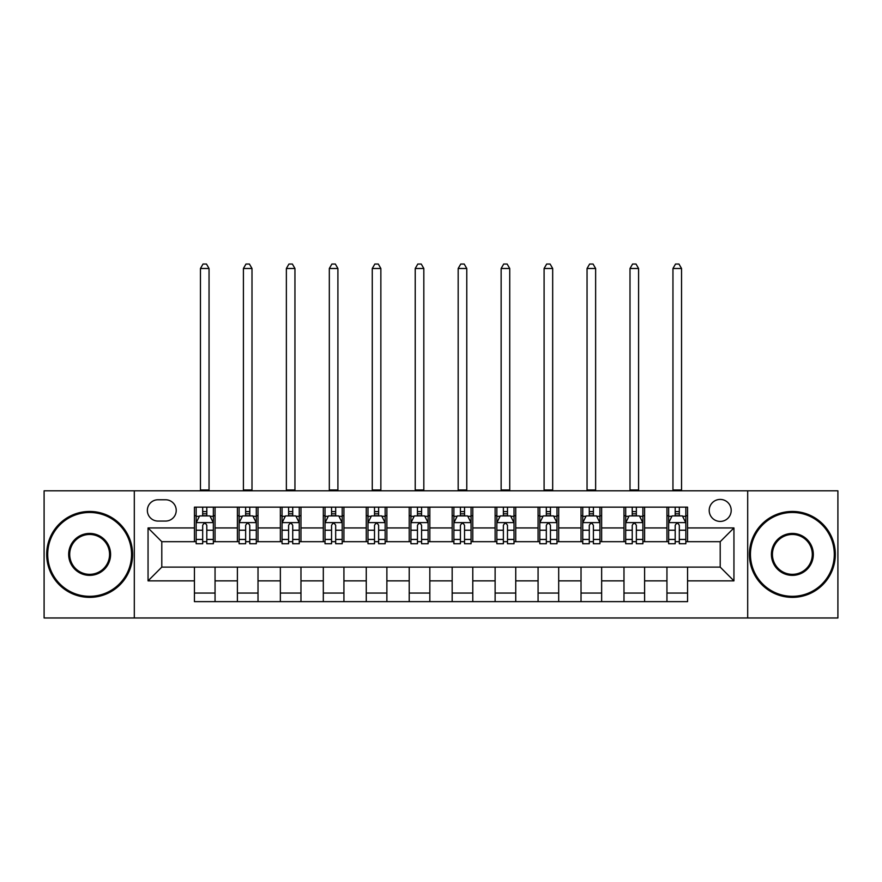 <?xml version="1.0" encoding="UTF-8"?>
<svg xmlns="http://www.w3.org/2000/svg" width="882" height="882" viewBox="0 0 882 882"><rect width="100%" height="100%" fill="white"/><g stroke="black" fill="none" stroke-linecap="round" stroke-linejoin="round"><path stroke-width="1.32" d="M720.208 499.421A10.992 10.992 0 0 0 709.205 510.413A10.992 10.992 0 0 0 720.208 521.416A10.992 10.992 0 0 0 731.2 510.413A10.992 10.992 0 0 0 720.208 499.421M747.693 617.973L837.9 617.973L837.9 490.822L747.693 490.822L747.693 617.973L134.307 617.973L134.307 490.822L44.1 490.822L44.1 617.973L134.307 617.973M158.01 521.064L165.573 521.064A10.65 10.65 0 0 0 176.224 510.413A10.65 10.65 0 0 0 165.573 499.763L158.01 499.763A10.65 10.65 0 0 0 147.36 510.413A10.65 10.65 0 0 0 158.01 521.064M747.693 490.822L134.307 490.822M194.437 580.863L148.055 580.863L148.055 527.943L194.437 527.943L194.437 541.68L161.792 541.68L161.792 567.115L194.437 567.115L194.437 601.645L687.563 601.645L687.563 567.115L720.208 567.115L720.208 541.68L687.563 541.68L687.563 527.943L733.945 527.943L733.945 580.863L687.563 580.863M687.563 527.943L687.563 507.15L194.437 507.15L194.437 527.943M666.946 507.15L666.946 541.68L668.655 541.68M675.193 541.68L679.316 541.68M685.843 541.68L687.563 541.68M666.946 541.68L642.89 541.68M623.982 507.15L623.982 541.68L625.702 541.68M632.229 541.68L636.352 541.68M623.982 541.68L599.936 541.68M581.029 507.15L581.029 541.68L582.748 541.68M589.275 541.68L593.399 541.68M581.029 541.68L556.972 541.68M538.075 507.15L538.075 541.68L539.795 541.68M546.322 541.68L550.445 541.68M538.075 541.68L514.019 541.68M495.122 507.15L495.122 541.68L496.842 541.68M503.368 541.68L507.492 541.68M495.122 541.68L471.065 541.68M452.168 507.15L452.168 541.68L453.888 541.68M460.415 541.68L464.538 541.68M452.168 541.68L428.112 541.68M409.215 507.15L409.215 541.68L410.935 541.68M417.462 541.68L421.585 541.68M409.215 541.68L385.158 541.68M366.262 507.15L366.262 541.68L367.981 541.68M374.508 541.68L378.632 541.68M366.262 541.68L342.205 541.68M323.308 507.15L323.308 541.68L325.028 541.68M331.555 541.68L335.678 541.68M323.308 541.68L299.252 541.68M280.355 507.15L280.355 541.68L282.064 541.68M288.601 541.68L292.725 541.68M280.355 541.68L256.298 541.68M237.39 507.15L237.39 541.68L239.11 541.68M245.648 541.68L249.771 541.68M237.39 541.68L213.345 541.68M194.437 541.68L196.157 541.68M202.684 541.68L206.807 541.68M194.437 567.115L215.054 567.115L215.054 601.645M687.563 567.115L215.054 567.115M215.054 507.15L215.054 541.68M194.437 515.738L196.157 515.738M202.684 515.738L206.807 515.738M213.345 515.738L215.054 515.738M194.437 593.057L215.054 593.057M237.39 567.115L237.39 601.645M258.018 507.15L258.018 541.68M237.39 515.738L239.11 515.738M245.648 515.738L249.771 515.738M256.298 515.738L258.018 515.738M258.018 567.115L258.018 601.645M237.39 593.057L258.018 593.057M280.355 567.115L280.355 601.645M300.971 567.115L300.971 601.645M280.355 593.057L300.971 593.057M300.971 507.15L300.971 541.68M280.355 515.738L282.064 515.738M288.601 515.738L292.725 515.738M299.252 515.738L300.971 515.738M323.308 567.115L323.308 601.645M343.925 567.115L343.925 601.645M323.308 593.057L343.925 593.057M343.925 507.15L343.925 541.68M323.308 515.738L325.028 515.738M331.555 515.738L335.678 515.738M342.205 515.738L343.925 515.738M366.262 567.115L366.262 601.645M386.878 567.115L386.878 601.645M366.262 593.057L386.878 593.057M386.878 507.15L386.878 541.68M366.262 515.738L367.981 515.738M374.508 515.738L378.632 515.738M385.158 515.738L386.878 515.738M409.215 567.115L409.215 601.645M429.832 567.115L429.832 601.645M409.215 593.057L429.832 593.057M429.832 507.15L429.832 541.68M409.215 515.738L410.935 515.738M417.462 515.738L421.585 515.738M428.112 515.738L429.832 515.738M452.168 567.115L452.168 601.645M472.785 567.115L472.785 601.645M452.168 593.057L472.785 593.057M472.785 507.15L472.785 541.68M452.168 515.738L453.888 515.738M460.415 515.738L464.538 515.738M471.065 515.738L472.785 515.738M495.122 567.115L495.122 601.645M515.738 567.115L515.738 601.645M495.122 593.057L515.738 593.057M515.738 507.15L515.738 541.68M495.122 515.738L496.842 515.738M503.368 515.738L507.492 515.738M514.019 515.738L515.738 515.738M538.075 567.115L538.075 601.645M558.692 567.115L558.692 601.645M538.075 593.057L558.692 593.057M558.692 507.15L558.692 541.68M538.075 515.738L539.795 515.738M546.322 515.738L550.445 515.738M556.972 515.738L558.692 515.738M581.029 567.115L581.029 601.645M601.645 567.115L601.645 601.645M581.029 593.057L601.645 593.057M601.645 507.15L601.645 541.68M581.029 515.738L582.748 515.738M589.275 515.738L593.399 515.738M599.936 515.738L601.645 515.738M623.982 567.115L623.982 601.645M644.61 567.115L644.61 601.645M623.982 593.057L644.61 593.057M644.61 507.15L644.61 541.68M623.982 515.738L625.702 515.738M632.229 515.738L636.352 515.738M642.89 515.738L644.61 515.738M666.946 567.115L666.946 601.645M666.946 593.057L687.563 593.057M666.946 515.738L668.655 515.738M675.193 515.738L679.316 515.738M685.843 515.738L687.563 515.738M161.792 541.68L148.055 527.943M161.792 567.115L148.055 580.863M733.945 527.943L720.208 541.68M733.945 580.863L720.208 567.115M206.807 511.615L202.684 511.615M213.345 539.442L206.807 539.442L206.807 543.742L213.345 543.742L213.345 522.783L209.905 515.915L199.597 515.915L196.157 522.783L196.157 543.742L202.684 543.742L202.684 539.442L196.157 539.442M196.157 522.783L196.157 507.15M213.345 522.783L213.345 507.15M202.684 515.915L202.684 507.15M206.807 507.15L206.807 515.915M206.807 539.442L206.807 525.363C205.44 522.717 204.062 522.717 202.684 525.363L202.684 539.442M200.457 490.822L200.457 268.492L209.045 268.492L206.465 264.027L203.036 264.027L200.457 268.492M209.045 490.822L209.045 268.492M249.771 511.615L245.648 511.615M256.298 539.442L249.771 539.442L249.771 543.742L256.298 543.742L256.298 522.783L252.858 515.915L242.55 515.915L239.11 522.783L239.11 543.742L245.648 543.742L245.648 539.442L239.11 539.442M239.11 522.783L239.11 507.15M256.298 522.783L256.298 507.15M245.648 515.915L245.648 507.15M249.771 507.15L249.771 515.915M249.771 539.442L249.771 525.363C248.393 522.717 247.015 522.717 245.648 525.363L245.648 539.442M243.41 490.822L243.41 268.492L251.998 268.492L249.419 264.027L245.99 264.027L243.41 268.492M251.998 490.822L251.998 268.492M292.725 511.615L288.601 511.615M299.252 539.442L292.725 539.442L292.725 543.742L299.252 543.742L299.252 522.783L295.812 515.915L285.503 515.915L282.064 522.783L282.064 543.742L288.601 543.742L288.601 539.442L282.064 539.442M282.064 522.783L282.064 507.15M299.252 522.783L299.252 507.15M288.601 515.915L288.601 507.15M292.725 507.15L292.725 515.915M292.725 539.442L292.725 525.363C291.347 522.717 289.969 522.717 288.601 525.363L288.601 539.442M286.363 490.822L286.363 268.492L294.952 268.492L292.372 264.027L288.943 264.027L286.363 268.492M294.952 490.822L294.952 268.492M335.678 511.615L331.555 511.615M342.205 539.442L335.678 539.442L335.678 543.742L342.205 543.742L342.205 522.783L338.765 515.915L328.457 515.915L325.028 522.783L325.028 543.742L331.555 543.742L331.555 539.442L325.028 539.442M325.028 522.783L325.028 507.15M342.205 522.783L342.205 507.15M331.555 515.915L331.555 507.15M335.678 507.15L335.678 515.915M335.678 539.442L335.678 525.363C334.3 522.717 332.933 522.717 331.555 525.363L331.555 539.442M329.317 490.822L329.317 268.492L337.905 268.492L335.336 264.027L331.897 264.027L329.317 268.492M337.905 490.822L337.905 268.492M378.632 511.615L374.508 511.615M385.158 539.442L378.632 539.442L378.632 543.742L385.158 543.742L385.158 522.783L381.719 515.915L371.41 515.915L367.981 522.783L367.981 543.742L374.508 543.742L374.508 539.442L367.981 539.442M367.981 522.783L367.981 507.15M385.158 522.783L385.158 507.15M374.508 515.915L374.508 507.15M378.632 507.15L378.632 515.915M378.632 539.442L378.632 525.363C377.253 522.717 375.886 522.717 374.508 525.363L374.508 539.442M372.27 490.822L372.27 268.492L380.859 268.492L378.29 264.027L374.85 264.027L372.27 268.492M380.859 490.822L380.859 268.492M89.633 512.475A41.928 41.928 0 0 0 47.705 554.403A41.928 41.928 0 0 0 89.633 596.32A41.928 41.928 0 0 0 131.55 554.403A41.928 41.928 0 0 0 89.633 512.475M89.633 597.357A42.953 42.953 0 0 1 46.68 554.403A42.953 42.953 0 0 1 89.633 511.45A42.953 42.953 0 0 1 132.587 554.403A42.953 42.953 0 0 1 89.633 597.357M89.633 533.434A20.959 20.959 0 0 1 110.592 554.403A20.959 20.959 0 0 1 89.633 575.362A20.959 20.959 0 0 1 68.675 554.403A20.959 20.959 0 0 1 89.633 533.434M89.633 574.336A19.933 19.933 0 0 0 109.566 554.403A19.933 19.933 0 0 0 89.633 534.47A19.933 19.933 0 0 0 69.7 554.403A19.933 19.933 0 0 0 89.633 574.336M792.367 512.475A41.928 41.928 0 0 0 750.45 554.403A41.928 41.928 0 0 0 792.367 596.32A41.928 41.928 0 0 0 834.295 554.403A41.928 41.928 0 0 0 792.367 512.475M792.367 597.357A42.953 42.953 0 0 1 749.413 554.403A42.953 42.953 0 0 1 792.367 511.45A42.953 42.953 0 0 1 835.32 554.403A42.953 42.953 0 0 1 792.367 597.357M792.367 533.434A20.959 20.959 0 0 1 813.325 554.403A20.959 20.959 0 0 1 792.367 575.362A20.959 20.959 0 0 1 771.408 554.403A20.959 20.959 0 0 1 792.367 533.434M792.367 574.336A19.933 19.933 0 0 0 812.3 554.403A19.933 19.933 0 0 0 792.367 534.47A19.933 19.933 0 0 0 772.434 554.403A19.933 19.933 0 0 0 792.367 574.336M421.585 511.615L417.462 511.615M428.112 539.442L421.585 539.442L421.585 543.742L428.112 543.742L428.112 522.783L424.672 515.915L414.364 515.915L410.935 522.783L410.935 543.742L417.462 543.742L417.462 539.442L410.935 539.442M410.935 522.783L410.935 507.15M428.112 522.783L428.112 507.15M417.462 515.915L417.462 507.15M421.585 507.15L421.585 515.915M421.585 539.442L421.585 525.363C420.207 522.717 418.84 522.717 417.462 525.363L417.462 539.442M415.224 490.822L415.224 268.492L423.823 268.492L421.243 264.027L417.803 264.027L415.224 268.492M423.823 490.822L423.823 268.492M464.538 511.615L460.415 511.615M471.065 539.442L464.538 539.442L464.538 543.742L471.065 543.742L471.065 522.783L467.636 515.915L457.328 515.915L453.888 522.783L453.888 543.742L460.415 543.742L460.415 539.442L453.888 539.442M453.888 522.783L453.888 507.15M471.065 522.783L471.065 507.15M460.415 515.915L460.415 507.15M464.538 507.15L464.538 515.915M464.538 539.442L464.538 525.363C463.171 522.717 461.793 522.717 460.415 525.363L460.415 539.442M458.177 490.822L458.177 268.492L466.776 268.492L464.197 264.027L460.757 264.027L458.177 268.492M466.776 490.822L466.776 268.492M507.492 511.615L503.368 511.615M514.019 539.442L507.492 539.442L507.492 543.742L514.019 543.742L514.019 522.783L510.59 515.915L500.281 515.915L496.842 522.783L496.842 543.742L503.368 543.742L503.368 539.442L496.842 539.442M496.842 522.783L496.842 507.15M514.019 522.783L514.019 507.15M503.368 515.915L503.368 507.15M507.492 507.15L507.492 515.915M507.492 539.442L507.492 525.363C506.125 522.717 504.747 522.717 503.368 525.363L503.368 539.442M501.141 490.822L501.141 268.492L509.73 268.492L507.15 264.027L503.71 264.027L501.141 268.492M509.73 490.822L509.73 268.492M550.445 511.615L546.322 511.615M556.972 539.442L550.445 539.442L550.445 543.742L556.972 543.742L556.972 522.783L553.543 515.915L543.235 515.915L539.795 522.783L539.795 543.742L546.322 543.742L546.322 539.442L539.795 539.442M539.795 522.783L539.795 507.15M556.972 522.783L556.972 507.15M546.322 515.915L546.322 507.15M550.445 507.15L550.445 515.915M550.445 539.442L550.445 525.363C549.078 522.717 547.7 522.717 546.322 525.363L546.322 539.442M544.095 490.822L544.095 268.492L552.683 268.492L550.103 264.027L546.664 264.027L544.095 268.492M552.683 490.822L552.683 268.492M593.399 511.615L589.275 511.615M599.936 539.442L593.399 539.442L593.399 543.742L599.936 543.742L599.936 522.783L596.497 515.915L586.188 515.915L582.748 522.783L582.748 543.742L589.275 543.742L589.275 539.442L582.748 539.442M582.748 522.783L582.748 507.15M599.936 522.783L599.936 507.15M589.275 515.915L589.275 507.15M593.399 507.15L593.399 515.915M593.399 539.442L593.399 525.363C592.031 522.717 590.653 522.717 589.275 525.363L589.275 539.442M587.048 490.822L587.048 268.492L595.637 268.492L593.057 264.027L589.628 264.027L587.048 268.492M595.637 490.822L595.637 268.492M636.352 511.615L632.229 511.615M642.89 539.442L636.352 539.442L636.352 543.742L642.89 543.742L642.89 522.783L639.45 515.915L629.142 515.915L625.702 522.783L625.702 543.742L632.229 543.742L632.229 539.442L625.702 539.442M625.702 522.783L625.702 507.15M642.89 522.783L642.89 507.15M632.229 515.915L632.229 507.15M636.352 507.15L636.352 515.915M636.352 539.442L636.352 525.363C634.985 522.717 633.607 522.717 632.229 525.363L632.229 539.442M630.002 490.822L630.002 268.492L638.59 268.492L636.01 264.027L632.581 264.027L630.002 268.492M638.59 490.822L638.59 268.492M679.316 511.615L675.193 511.615M685.843 539.442L679.316 539.442L679.316 543.742L685.843 543.742L685.843 522.783L682.403 515.915L672.095 515.915L668.655 522.783L668.655 543.742L675.193 543.742L675.193 539.442L668.655 539.442M668.655 522.783L668.655 507.15M685.843 522.783L685.843 507.15M675.193 515.915L675.193 507.15M679.316 507.15L679.316 515.915M679.316 539.442L679.316 525.363C677.938 522.717 676.56 522.717 675.193 525.363L675.193 539.442M672.955 490.822L672.955 268.492L681.543 268.492L678.964 264.027L675.535 264.027L672.955 268.492M681.543 490.822L681.543 268.492M237.39 580.863L215.054 580.863M237.39 527.943L215.054 527.943M280.355 527.943L258.018 527.943M280.355 580.863L258.018 580.863M323.308 527.943L300.971 527.943M323.308 580.863L300.971 580.863M366.262 527.943L343.925 527.943M366.262 580.863L343.925 580.863M409.215 527.943L386.878 527.943M409.215 580.863L386.878 580.863M452.168 527.943L429.832 527.943M452.168 580.863L429.832 580.863M495.122 527.943L472.785 527.943M495.122 580.863L472.785 580.863M538.075 527.943L515.738 527.943M538.075 580.863L515.738 580.863M581.029 527.943L558.692 527.943M581.029 580.863L558.692 580.863M623.982 527.943L601.645 527.943M623.982 580.863L601.645 580.863M666.946 527.943L644.61 527.943M666.946 580.863L644.61 580.863M213.257 522.618L196.245 522.618M196.157 516.323L199.387 516.323M210.114 516.323L213.345 516.323M202.684 530.225L196.157 530.225M213.345 530.225L206.807 530.225M206.807 513.809L202.684 513.809M200.457 489.973L209.045 489.973M256.21 522.618L239.198 522.618M239.11 516.323L242.341 516.323M253.068 516.323L256.298 516.323M245.648 530.225L239.11 530.225M256.298 530.225L249.771 530.225M249.771 513.809L245.648 513.809M243.41 489.973L251.998 489.973M299.163 522.618L282.152 522.618M282.064 516.323L285.294 516.323M296.021 516.323L299.252 516.323M288.601 530.225L282.064 530.225M299.252 530.225L292.725 530.225M292.725 513.809L288.601 513.809M286.363 489.973L294.952 489.973M342.117 522.618L325.105 522.618M325.028 516.323L328.258 516.323M338.975 516.323L342.205 516.323M331.555 530.225L325.028 530.225M342.205 530.225L335.678 530.225M335.678 513.809L331.555 513.809M329.317 489.973L337.905 489.973M385.07 522.618L368.059 522.618M367.981 516.323L371.212 516.323M381.928 516.323L385.158 516.323M374.508 530.225L367.981 530.225M385.158 530.225L378.632 530.225M378.632 513.809L374.508 513.809M372.27 489.973L380.859 489.973M428.024 522.618L411.023 522.618M410.935 516.323L414.165 516.323M424.881 516.323L428.112 516.323M417.462 530.225L410.935 530.225M428.112 530.225L421.585 530.225M421.585 513.809L417.462 513.809M415.224 489.973L423.823 489.973M470.977 522.618L453.976 522.618M453.888 516.323L457.119 516.323M467.835 516.323L471.065 516.323M460.415 530.225L453.888 530.225M471.065 530.225L464.538 530.225M464.538 513.809L460.415 513.809M458.177 489.973L466.776 489.973M513.941 522.618L496.93 522.618M496.842 516.323L500.072 516.323M510.788 516.323L514.019 516.323M503.368 530.225L496.842 530.225M514.019 530.225L507.492 530.225M507.492 513.809L503.368 513.809M501.141 489.973L509.73 489.973M556.895 522.618L539.883 522.618M539.795 516.323L543.025 516.323M553.742 516.323L556.972 516.323M546.322 530.225L539.795 530.225M556.972 530.225L550.445 530.225M550.445 513.809L546.322 513.809M544.095 489.973L552.683 489.973M599.848 522.618L582.837 522.618M582.748 516.323L585.979 516.323M596.706 516.323L599.936 516.323M589.275 530.225L582.748 530.225M599.936 530.225L593.399 530.225M593.399 513.809L589.275 513.809M587.048 489.973L595.637 489.973M642.802 522.618L625.79 522.618M625.702 516.323L628.932 516.323M639.659 516.323L642.89 516.323M632.229 530.225L625.702 530.225M642.89 530.225L636.352 530.225M636.352 513.809L632.229 513.809M630.002 489.973L638.59 489.973M685.755 522.618L668.743 522.618M668.655 516.323L671.886 516.323M682.613 516.323L685.843 516.323M675.193 530.225L668.655 530.225M685.843 530.225L679.316 530.225M679.316 513.809L675.193 513.809M672.955 489.973L681.543 489.973"/></g></svg>
